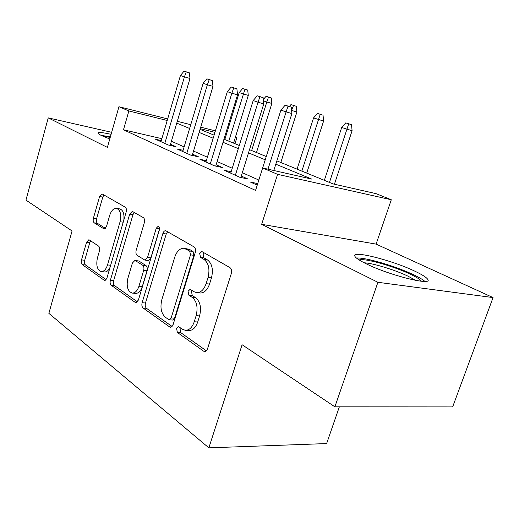 <?xml version="1.0" encoding="UTF-8"?>
<svg xmlns="http://www.w3.org/2000/svg" width="519" height="519" viewBox="0 0 519 519"><rect width="100%" height="100%" fill="white"/><g stroke="black" fill="none" stroke-linecap="round" stroke-linejoin="round"><path stroke-width="0.78" d="M176.583 328.508L177.388 332.471L203.636 351.194L205.148 351.551L206.536 350.701L207.509 348.904L231.331 273.455C231.987 270.775 231.526 268.836 229.969 267.629L201.82 251.507L199.692 253.532L200.555 257.411L204.006 259.435C208.677 263.12 210.02 269.14 208.035 277.49L206.101 283.685C203.967 289.68 200.827 292.677 196.675 292.664L194.009 291.73L190.064 289.368L188.053 291.295L188.884 295.22L192.257 297.413C196.818 301.318 198.115 307.397 196.15 315.649L194.249 321.748C192.238 327.457 189.26 330.311 185.328 330.311L182.409 329.221L178.484 326.665L176.583 328.508M180.43 327.826L180.009 328.741L180.82 332.692L206.387 350.857M203.896 252.578L203.104 253.999L203.967 257.872L207.425 259.889L204.006 259.435M192.056 290.484L191.472 291.646L192.309 295.564L195.682 297.744L192.257 297.413M111.092 134.337C102.49 132.403 98.104 132.001 97.942 133.117C98.085 133.662 99.291 134.486 101.562 135.595L109.775 138.975M366.291 263.84C389.321 275.368 433.56 286.326 427.675 279.267C426.32 277.256 422.012 274.545 414.752 271.132C391.67 260.077 350.714 249.795 354.938 256.36C355.924 258.125 359.706 260.616 366.291 263.84M89.346 239.96L88.814 239.765L86.543 242.269L81.515 259.889C81.022 262.069 81.282 263.646 82.3 264.625L104.027 280.13L104.663 280.37L106.992 277.886L126.169 212.037C126.701 209.721 126.396 208.1 125.248 207.172L102.016 193.872L99.59 196.513L93.414 218.168C92.914 220.38 93.186 221.937 94.231 222.852L104.124 228.957L106.525 226.362L109.678 215.437C111.222 210.733 113.434 208.366 116.321 208.333C120.33 209.832 121.582 214.302 120.077 221.73L107.53 264.904C106.064 269.348 103.988 271.58 101.296 271.606C97.215 270.042 95.924 265.494 97.416 257.975L99.447 250.937C99.953 248.692 99.674 247.089 98.604 246.123L89.346 239.96M161.863 138.69L123.483 129.789L128.874 110.949L118.935 106.719L167.676 118.916M334.878 406.825L377.903 282.291L493.05 297.582L452.652 406.909L334.878 406.825L242.101 344.746L208.852 447.845L48.864 313.353L72.07 230.981L25.95 200.12L48.241 117.884L107.388 147.383L118.935 106.719M493.05 297.582L376.1 244.112L261.66 224.318L377.903 282.291M261.66 224.318L277.587 174.339L262.646 167.974L311.757 179.087L275.81 164.192M123.483 129.789L255.569 190.415L280.915 110.093L286.112 111.883L267.979 169.181M142.128 302.713C141.57 305.101 141.908 306.878 143.14 308.033L169.564 326.886L170.433 327.217L173.112 324.602L195.3 252.409C195.903 249.853 195.501 248.024 194.093 246.921L165.691 230.676C164.458 230.676 163.524 231.61 162.888 233.479L142.128 302.713L145.489 303.012C144.931 305.393 145.268 307.164 146.501 308.318L172.074 326.483M135.161 302.343L111.261 285.288C110.145 284.23 109.846 282.557 110.372 280.273L129.705 214.1L132.306 211.382L143.348 217.623C144.561 218.59 144.892 220.27 144.34 222.651L136.186 250.255C135.634 252.61 135.959 254.31 137.159 255.348L144.905 260.116L147.532 257.437L156.238 228.237L158.172 226.284C159.372 226.719 159.755 227.964 159.333 230.04L138.398 300.073L135.907 302.629L135.161 302.343L136.679 302.48M111.663 132.319L48.241 117.884M257.722 183.603L250.456 182.078L257.236 185.134M231.156 171.763L224.325 170.284L239.791 177.264L247.829 178.977L241.283 176.038M206.335 160.689L199.899 159.262L214.36 165.788L222.32 167.527L216.138 164.75M183.103 150.315L177.024 148.94L190.57 155.051L198.44 156.809L192.594 154.188M258.838 180.048L242.321 172.717M232.246 168.247L217.117 161.539M207.392 157.218L193.529 151.068M184.128 146.89L171.4 141.246M161.305 140.578L155.551 139.248L168.273 144.989L176.045 146.76L170.504 144.276M208.852 447.845L326.626 443.57L339.355 406.831M225.72 133.441L226.602 133.714M235.399 137.237L236.807 137.807L235.334 137.438M234.99 143.711L236.807 137.807M276.867 160.871L333.146 183.934L376.061 193.645L391.294 199.757L277.587 174.339M376.1 244.112L391.294 199.757M177.297 121.323L190.758 124.69M200.717 127.181L215.404 130.859M167.215 120.492L128.874 110.949M265.235 159.807L248.504 152.871M238.312 148.648L223.008 142.303M213.166 138.229L199.147 132.416M189.63 128.472L176.765 123.139M200.055 129.393L214.1 135.148M223.961 139.189L239.291 145.476M249.509 149.66L266.266 156.53M226.154 135.154L225.265 134.934M214.944 132.364L200.256 128.712M185.328 330.311L188.767 330.545C192.711 330.545 195.682 327.703 197.7 322.014L194.249 321.748M195.682 297.744C200.25 301.643 201.56 307.702 199.594 315.928L197.7 322.014M196.675 292.664L200.107 293.014C204.259 293.027 207.405 290.043 209.54 284.068L206.101 283.685M207.425 259.889C212.109 263.568 213.452 269.569 211.467 277.892L209.54 284.068M167.656 231.656L166.229 233.985L145.489 303.012M168.694 319.568L169.291 319.795L171.166 317.952L190.505 254.861L189.675 251.027L183.96 248.244C179.872 248.251 176.791 251.248 174.728 257.236L161.85 299.664C159.982 307.488 161.15 313.34 165.347 317.213L168.694 319.568M169.291 319.795L172.704 320.054L174.579 318.218L171.166 317.952M184.368 248.303L189.565 249.451L193.068 251.501L193.905 255.316L174.579 318.218M137.444 301.883L114.55 285.625L111.261 285.288M134.291 212.394L132.981 214.632L113.655 280.623C113.129 282.894 113.427 284.561 114.55 285.625M144.905 260.116L148.239 260.532L150.867 257.865L159.528 228.892M127.81 278.58C126.227 286.559 127.713 291.393 132.274 293.092C135.18 293.073 137.412 290.783 138.956 286.216L143.672 270.393C144.23 268.005 143.893 266.273 142.667 265.203L134.959 260.382L132.416 263.01L127.81 278.58M132.274 293.092L135.602 293.41C138.521 293.397 140.753 291.114 142.297 286.553L138.956 286.216M134.959 260.382L138.917 261.025L146.001 265.605C147.227 266.675 147.565 268.401 147.007 270.782L142.297 286.553M101.296 271.606L104.553 271.969C106.726 272.034 108.575 270.457 110.093 267.233M123.82 220.108C124.476 213.659 123.061 209.916 119.565 208.872L116.684 208.391M104.008 194.91L102.794 197.071L96.618 218.661C96.119 220.867 96.391 222.424 97.442 223.339L105.441 228.373M90.689 240.855L89.748 242.697L84.727 260.272C84.227 262.445 84.493 264.022 85.512 264.995L106.11 279.624M351.538 124.683L345.758 122.873L351.538 124.683L352.09 130.736L341.697 127.479L324.356 180.327M348.69 123.853L329.461 182.422M352.09 130.736L334.424 184.219M341.697 127.479L345.758 122.873M288.045 106.161L291.256 107.096L285.145 105.182L288.045 106.161L286.112 111.883L291.899 113.538L273.805 170.498M291.899 113.538L291.256 107.096M285.145 105.182L280.915 110.093M359.2 260C363.709 257.755 393.506 266.078 410.399 274.22C416.562 277.152 420.241 279.501 421.422 281.253M415.661 280.383L408.129 276.231C395.056 269.919 372.869 263.133 364.163 262.783M424.899 281.408C422.726 279.52 418.878 277.269 413.358 274.655C395.556 266.124 364.948 257.165 356.443 258.034M102.898 136.218L110.236 137.353M110.352 136.938L100.881 135.258M323.045 115.186L317.459 113.44L323.045 115.186L323.603 121.05L313.567 117.904L297.063 169.149M320.21 114.355L301.844 171.108M323.603 121.05L306.723 173.106M313.567 117.904L317.459 113.44M296.349 106.291L290.951 104.604L296.349 106.291L296.907 111.974L291.834 110.508L291.652 111.072M293.527 105.461L291.587 110.424M296.907 111.974L280.818 162.486M289.355 106.453L290.951 104.604M271.288 97.935L266.072 96.307L271.288 97.935L271.852 103.456L266.811 101.99L251.657 150.542M268.492 97.111L266.811 101.99L263.47 100.855M271.852 103.456L256.483 152.515M263.328 99.512L266.072 96.307M247.712 90.079L242.665 88.502L247.712 90.079L248.283 95.438L239.194 92.596L224.811 139.54M244.942 89.262L228.788 141.168M248.283 95.438L233.582 143.134M239.194 92.596L242.665 88.502M240.835 177.485L263.782 103.865L258.04 102.217L235.36 175.266M259.954 96.703L263.133 97.637L257.249 95.794L259.954 96.703L258.04 102.217L253.194 100.55L230.721 173.171M263.782 103.865L263.133 97.637M257.249 95.794L253.194 100.55M215.729 166.086L237.54 94.834L231.857 93.199L210.279 163.946M233.738 87.88L236.891 88.807L231.215 87.03L233.738 87.88L231.857 93.199L227.328 91.636L205.939 161.986M237.54 94.834L236.891 88.807M231.215 87.03L227.328 91.636M192.218 155.421L212.991 86.394L207.373 84.766L186.808 153.358M209.228 79.634L212.349 80.555L206.867 78.836L209.228 79.634L207.373 84.766L203.13 83.306L182.74 151.522M212.991 86.394L212.349 80.555M206.867 78.836L203.13 83.306M170.167 145.424L189.986 78.479L184.427 76.857L164.795 143.419M186.256 71.901L189.344 72.816L184.037 71.155L186.256 71.901L184.427 76.857L180.45 75.489L160.974 141.7M189.986 78.479L189.344 72.816M184.037 71.155L180.45 75.489M180.82 332.692L177.388 332.471M203.967 257.872L200.555 257.411M192.309 295.564L188.884 295.22M199.594 315.928L196.15 315.649M211.467 277.892L208.035 277.49M205.796 351.305L203.636 351.194M166.229 233.985L162.888 233.479M171.38 327.015L169.564 326.886M146.501 308.318L143.14 308.033M193.905 255.316L190.505 254.861M193.068 251.501L189.675 251.027M189.565 249.451L186.178 248.977M113.655 280.623L110.372 280.273M132.981 214.632L129.705 214.1M150.867 257.865L147.532 257.437M159.534 228.743L156.238 228.237M147.007 270.782L143.672 270.393M146.001 265.605L142.667 265.203M138.917 261.025L135.602 260.616M110.664 265.274L107.53 264.904M123.211 222.21L120.077 221.73M104.585 228.918L103.599 228.775M97.442 223.339L94.231 222.852M96.618 218.661L93.414 218.168M102.794 197.071L99.59 196.513M105.305 280.26L104.027 280.13M85.512 264.995L82.3 264.625M84.727 260.272L81.515 259.889M89.748 242.697L86.543 242.269"/></g></svg>
